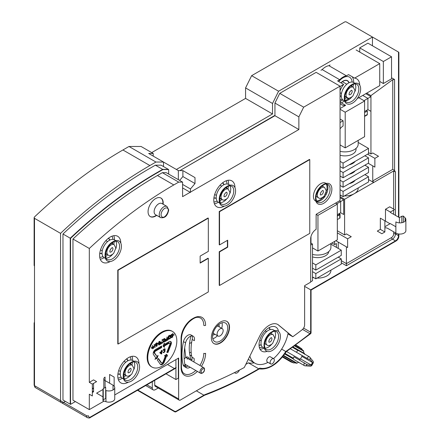 <?xml version="1.0" encoding="UTF-8"?>
<svg xmlns="http://www.w3.org/2000/svg" width="440" height="440" viewBox="0 0 440 440"><rect width="100%" height="100%" fill="white"/><g stroke="black" fill="none" stroke-linecap="round" stroke-linejoin="round"><path stroke-width="0.66" d="M316.074 196.13A5.995 3.46 120 0 0 316.767 196.785L318.582 197.83A5.995 3.46 -60 0 1 317.345 195.085A5.995 3.46 -60 0 1 319.957 189.052A5.995 3.46 -60 0 1 324.583 187.446L322.762 186.401A5.995 3.46 120 0 0 321.855 186.126M326.26 184.074A10.28 5.934 -60 0 1 327.036 187.396A10.28 5.934 -60 0 1 326.293 191.521M322.966 197.28A10.28 5.934 -60 0 1 316.503 200.976M190.526 336.226A6.424 3.707 -60 0 1 190.564 336.864A6.424 3.707 -60 0 1 190.388 338.409A41.542 23.986 120 0 0 189.25 348.42A41.542 23.986 120 0 0 190.124 356.125A6.424 3.707 -60 0 1 190.256 357.313A6.424 3.707 -60 0 1 189.865 359.656M186.131 364.914A6.424 3.707 -60 0 1 185.114 365.481M189.063 359.189A4.499 2.596 120 0 0 185.884 357.39A4.499 2.596 120 0 0 185.774 357.456M184.107 359.046L185.735 357.478M185.026 365.09A4.499 2.596 120 0 0 185.851 364.749M187.248 359.205A3.212 1.854 120 0 0 186.582 357.753A3.212 1.854 120 0 0 185.609 357.654M337.332 216.068L339.752 214.671L339.752 218.169L337.332 219.566L340.054 217.993L340.054 214.143L339.147 213.62L340.659 212.746L343.69 214.495L340.659 212.746L340.659 201.559L336.721 203.83M364.584 116.413L367.307 114.84L367.307 110.99L366.399 110.468L367.307 110.99L367.307 114.488L364.584 116.061M367.307 110.99L364.584 112.563L367.307 110.99M186.131 366.779L185.328 366.317L186.131 366.779M123.783 373.94A5.995 3.46 120 0 0 124.476 374.589L126.291 375.639A5.995 3.46 -60 0 1 125.048 372.895A5.995 3.46 -60 0 1 127.666 366.861A5.995 3.46 -60 0 1 132.286 365.255L130.471 364.205A5.995 3.46 120 0 0 129.558 363.93M264.594 343.343A5.995 3.46 120 0 0 265.287 343.998L267.102 345.043A5.995 3.46 -60 0 1 265.865 342.298A5.995 3.46 -60 0 1 268.477 336.264A5.995 3.46 -60 0 1 273.097 334.659L271.282 333.608A5.995 3.46 120 0 0 270.375 333.339M105.611 253.303A5.995 3.46 120 0 0 106.304 253.952L108.119 255.002A5.995 3.46 -60 0 1 106.882 252.258A5.995 3.46 -60 0 1 109.494 246.224A5.995 3.46 -60 0 1 114.114 244.618L112.299 243.568A5.995 3.46 120 0 0 111.392 243.293M344.845 95.953A5.995 3.46 120 0 0 345.538 96.602L347.353 97.653A5.995 3.46 -60 0 1 346.11 94.908A5.995 3.46 -60 0 1 348.728 88.875A5.995 3.46 -60 0 1 353.348 87.269L351.533 86.218A5.995 3.46 120 0 0 350.62 85.943M219.775 197.879A5.995 3.46 120 0 0 220.468 198.528L222.288 199.579A5.995 3.46 -60 0 1 221.045 196.834A5.995 3.46 -60 0 1 223.663 190.801A5.995 3.46 -60 0 1 228.283 189.195L226.463 188.144A5.995 3.46 120 0 0 225.555 187.875M128.986 146.482L122.925 149.98A411.131 237.369 120 0 0 34.502 216.937L34.133 217.729L34.502 218.323L34.502 385.66L60.55 400.692L60.55 233.36A411.131 237.369 -60 0 1 149.881 165.539L155.936 162.041L128.986 146.482L141.097 146.482L153.214 153.478L148.671 153.478L178.349 170.61L182.886 170.61L195.003 177.601L195.003 183.546L182.886 176.556L182.886 170.61M63.575 402.441L65.395 401.396L63.575 402.441A4.285 2.475 -60 0 1 61.435 402.655A4.285 2.475 -60 0 1 60.55 400.692L60.55 233.36L34.502 218.323M152.301 381.722L152.301 387.932L152.301 381.722M155.331 389.681A4.285 2.475 -60 0 1 153.191 389.889A4.285 2.475 -60 0 1 152.301 387.932A4.285 2.475 -60 0 0 153.191 389.889L145.673 385.55L153.191 389.889A4.285 2.475 -60 0 0 155.331 389.681L158.213 388.014L155.331 389.681M251.631 75.675L245.575 87.912L272.525 103.472L272.525 113.966L272.525 103.472L278.581 91.234L372.455 37.037L372.455 45.777L372.455 37.037L278.581 91.234L251.631 75.675L344.597 22A1.287 0.743 180 0 1 346.412 22L398.497 52.074A1.287 0.743 0 0 1 398.877 52.596A1.287 0.743 0 0 1 398.497 53.119L398.497 52.074M191.642 342.425A419.694 242.314 -60 0 1 189.536 343.514M189.53 352.935A419.694 242.314 120 0 0 191.158 352.154M191.576 355.459A423.979 244.783 -60 0 1 191.059 355.707M330.061 65.01L328.889 65.687A13.706 7.915 120 0 0 322.146 69.581L320.975 70.257M279.747 93.357L316.129 72.353L340.054 86.163L303.666 107.173L279.747 93.357L274.945 103.054L274.945 115.363L179.861 170.61L274.945 115.709L274.945 103.054L279.747 93.357L316.129 72.353M162.635 169.367L168.355 169.367L161.084 165.171L155.364 165.171L162.938 169.543L157.448 172.706A407.704 235.389 -60 0 0 70.543 238.37L62.97 234.003A407.704 235.389 120 0 1 149.881 168.339L155.364 165.171L162.635 169.367L157.146 172.535A407.704 235.389 -60 0 0 70.235 238.2L70.235 404.19L62.97 399.993L62.97 234.003L70.235 238.2M340.054 86.163L340.054 200.508L316.129 214.319L316.129 229.356A7.711 4.45 120 0 0 310.679 238.799L310.679 282.156L304.623 285.654L304.623 324.902A4.285 2.475 -60 0 1 302.088 329.808A419.694 242.314 -60 0 1 292.815 336.743L278.548 325.012A17.155 9.906 120 0 0 277.772 324.473A17.155 9.906 120 0 0 259.683 336.127L244.261 367.521A419.694 242.314 -60 0 1 205.876 385.325L180.466 399.993A2.569 1.485 -60 0 1 179.179 400.12L155.26 386.309A2.569 1.485 120 0 1 154.726 385.132L154.726 380.325L154.726 385.132A2.569 1.485 120 0 0 155.26 386.309A2.569 1.485 120 0 0 156.541 386.183M155.936 162.041L163.51 162.041L163.51 166.568L163.51 162.041L155.936 162.041L149.881 165.539A411.131 237.369 -60 0 0 60.55 233.36M272.525 113.966L176.38 169.472L272.525 113.966L245.575 98.401L245.575 87.912M359.739 47.878L367.911 43.153L359.739 47.878L359.739 52.074L359.739 47.878L383.356 61.512L391.534 56.793L367.911 43.153M338.734 81.565A12.848 7.42 -60 0 1 349.509 77.138A12.848 7.42 -60 0 1 352.127 82.038M348.43 98.813L345.208 100.672L348.43 98.813M344.614 101.013L341.368 102.889L344.614 101.013M326.728 193.259L326.728 192.814M325.474 194.244L326.579 193.606M323.928 196.438L324.308 196.663M352.028 84.937A12.848 7.42 -60 0 1 351.764 86.35M345.769 96.734A12.848 7.42 -60 0 1 344.674 97.675M342.216 99.204A12.848 7.42 -60 0 1 340.054 99.902M349.025 82.753A8.778 5.071 120 0 0 347.474 80.658A8.778 5.071 120 0 0 340.895 82.814M340.054 96.267A8.778 5.071 120 0 0 341.281 96.162M151.696 152.603L245.575 98.401M153.214 156.096L153.214 153.478M109.791 240.103A8.778 5.071 120 0 0 108.51 238.189M99.748 253.363A8.778 5.071 120 0 0 102.053 253.512M111.964 236.203A12.848 7.42 -60 0 1 112.893 239.393M112.794 242.286A12.848 7.42 -60 0 1 112.53 243.7M106.535 254.084A12.848 7.42 -60 0 1 105.441 255.024M102.982 256.559A12.848 7.42 -60 0 1 99.759 257.339M223.955 184.685A8.778 5.071 120 0 0 222.673 182.765M213.912 197.94A8.778 5.071 120 0 0 216.216 198.094M226.127 180.78A12.848 7.42 -60 0 1 227.056 183.97M226.963 186.863A12.848 7.42 -60 0 1 226.694 188.281M220.698 198.666A12.848 7.42 -60 0 1 219.604 199.601M217.151 201.135A12.848 7.42 -60 0 1 213.923 201.922M92.345 388.63L93.555 387.932M269.038 327.701A10.28 5.934 -60 0 1 269.918 329.681M261.201 344.773A10.28 5.934 -60 0 1 259.05 345.004M259.804 340.027A5.352 3.091 120 0 0 260.156 340.291A5.352 3.091 120 0 1 259.804 340.027M266.294 331.881A5.352 3.091 120 0 0 265.513 331.018A5.352 3.091 120 0 0 265.106 330.847A5.352 3.091 120 0 1 265.513 331.018L266.574 331.634M130.13 356.84A12.848 7.42 -60 0 1 131.065 360.03M130.966 362.923A12.848 7.42 -60 0 1 130.702 364.337M124.707 374.726A12.848 7.42 -60 0 1 123.613 375.661M121.154 377.195A12.848 7.42 -60 0 1 117.926 377.982M127.963 360.74A8.778 5.071 120 0 0 126.682 358.826M117.92 374A8.778 5.071 120 0 0 120.219 374.149M304.623 286.352L310.679 289.85L310.679 333.267A1.287 0.6 51.8 0 1 310.563 333.751A1.287 1.287 0 0 0 311.058 332.739A1.287 0.743 180 0 1 310.679 333.267A426.976 246.516 120 0 1 286.303 351.241L285.775 351.505A428.258 247.258 120 0 0 309.936 333.68M312.499 277.508A13.277 7.667 0 0 0 314.083 277.827M317.097 278.102A13.277 7.667 0 0 0 327.03 275.864A13.277 7.667 0 0 0 330.908 270.127M391.534 77.77L394.565 79.519L394.565 170.434L392.744 169.389L372.757 180.928L372.757 165.891M372.757 180.928L373.67 182.501L393.657 170.962L395.472 172.007L394.565 170.434M366.702 93.159L370.942 95.607L392.744 79.662L394.565 79.519M340.054 128.838A7.711 4.45 120 0 1 343.084 126.027L343.084 120.78L340.054 122.529M343.084 120.78L340.054 119.031M340.588 128.167L341.264 127.435M340.054 155.243A11.132 6.429 0 0 0 356.032 149.457L356.032 148.385M364.584 111.518L367.911 109.593L370.942 111.342L370.942 154L372.757 152.95L378.516 156.272L374.88 158.373L367.609 154.176M362.764 95.431L367.911 98.401L363.979 100.678M370.942 95.607L370.942 96.657L367.911 98.401L367.911 109.593L370.942 111.342L370.942 96.657L365.794 93.682M344.355 195.927A13.277 7.667 0 0 0 354.288 193.688L344.597 199.281L344.597 234.949L346.412 233.904L351.257 236.698L347.627 238.799L347.627 247.539L335.814 240.719M358.166 187.952A13.277 7.667 0 0 1 354.288 193.688L373.67 182.501L368.522 179.526M346.412 246.84L346.412 265.721L341.264 262.752M390.022 223.762L385.479 221.139L385.479 209.248L389.719 206.8L394.565 209.6L390.324 212.047L390.324 212.399L399.41 217.641L401.83 216.244L403.343 216.068L405.086 217.811A5.858 3.383 0 0 1 405.873 219.5A5.858 3.383 0 0 1 402.254 222.629A5.858 3.383 0 0 1 395.874 221.892L395.874 233.085L387.899 228.481A4.285 2.475 0 0 0 384.874 227.755M340.054 196.663L344.597 199.281M340.054 195.404A13.277 7.667 0 0 0 341.336 195.652M365.492 164.84L365.492 165.539M365.492 174.284L364.887 174.631L368.522 176.732L368.522 181.973L343.084 196.663L343.084 191.417L340.054 189.668M374.88 158.373L374.88 167.112L368.22 163.268M364.887 165.193L368.522 167.288L368.522 172.535L343.084 187.22L343.084 181.973L340.054 180.224M364.887 155.749L368.522 157.85L368.522 163.091L343.084 177.777L343.084 172.535L340.054 170.786M368.522 148.406L368.522 153.654L343.084 168.339L343.084 163.091L368.522 148.406L358.177 142.434M340.054 194.915L343.084 196.663M316.58 201.124L316.861 200.959M322.668 197.61L325.116 196.196M93.555 383.383L93.555 391.776L92.345 392.475M89.314 382.338L93.555 379.891L96.586 381.634L92.345 384.082L89.314 382.338L89.314 248.468A404.278 233.409 -60 0 1 173.805 184.943L178.717 182.111L182.584 182.111L182.584 196.658L190.157 192.291M303.666 107.173L298.87 116.87L298.87 129.525L190.46 192.115M179.179 400.12A2.569 1.485 -60 0 1 178.651 398.948L178.651 358.034L114.747 394.928M92.345 384.082L92.345 395.973L89.314 394.224L89.314 409.613L104.093 401.077M316.795 201.454A10.28 5.934 120 0 0 324.181 197.439A10.28 5.934 120 0 0 327.943 187.919A10.28 5.934 120 0 0 326.821 184.085M326.194 183.431L325.815 183.216A10.28 5.934 120 0 0 317.895 185.966A10.28 5.934 120 0 0 313.407 196.312A10.28 5.934 120 0 0 315.535 201.014L315.915 201.234M193.166 336.199L191.048 334.972A6.424 3.707 120 0 0 183.469 341.611A54.39 31.4 120 0 0 181.979 354.712A54.39 31.4 120 0 0 183.123 364.799A6.424 3.707 120 0 0 184.316 366.548L186.439 367.769A6.424 3.707 -60 0 1 185.24 366.02A54.39 31.4 -60 0 1 184.102 355.938A54.39 31.4 -60 0 1 185.592 342.837A6.424 3.707 -60 0 1 193.166 336.199A6.424 3.707 -60 0 1 194.497 339.136A6.424 3.707 -60 0 1 194.321 340.687L192.203 339.46A6.424 3.707 120 0 0 192.379 337.915A6.424 3.707 120 0 0 191.928 335.896M185.559 366.845A6.424 3.707 120 0 0 187.946 365.965M191.686 360.701A6.424 3.707 120 0 0 192.071 358.358A6.424 3.707 120 0 0 191.939 357.17A41.542 23.986 -60 0 1 191.065 349.465A41.542 23.986 -60 0 1 192.203 339.46M219.532 285.478L219.532 251.911L227.706 247.187L227.706 240.196L219.532 244.915L219.532 211.695L309.771 159.594L309.771 233.376L219.532 285.478L219.225 285.302L219.225 251.735L227.403 247.011L227.403 240.372M219.532 244.915L219.225 244.739L219.225 211.519L309.469 159.423L309.771 159.594M208.323 258.379L208.323 291.945L118.085 344.047L117.783 343.871L117.783 270.089L208.021 217.993L208.323 218.163L208.323 251.383L200.151 256.102L200.151 263.098L208.323 258.379L208.021 258.203L200.151 262.746M138.98 363.732A14.988 8.652 120 0 0 135.872 356.939A14.988 8.652 120 0 0 124.322 360.959A14.988 8.652 120 0 0 117.783 376.041A14.988 8.652 120 0 0 120.885 382.905A14.988 8.652 120 0 0 128.321 382.195M120.808 243.095A14.988 8.652 120 0 0 117.706 236.302A14.988 8.652 120 0 0 106.156 240.323A14.988 8.652 120 0 0 99.611 255.404A14.988 8.652 120 0 0 102.718 262.268A14.988 8.652 120 0 0 110.149 261.558M163.13 204.232A10.709 6.182 120 0 0 163.207 202.956A10.709 6.182 120 0 0 160.985 198.055A10.709 6.182 120 0 0 152.735 200.921A10.709 6.182 120 0 0 148.066 211.695A10.709 6.182 120 0 0 150.282 216.596A10.709 6.182 120 0 0 156.706 215.358M234.977 187.677A14.988 8.652 120 0 0 231.869 180.884A14.988 8.652 120 0 0 220.319 184.899A14.988 8.652 120 0 0 213.774 199.98A14.988 8.652 120 0 0 216.882 206.844A14.988 8.652 120 0 0 224.318 206.135M211.354 337.755A12.848 7.42 120 0 0 214.016 343.635A12.848 7.42 120 0 0 223.916 340.192A12.848 7.42 120 0 0 229.526 327.261A12.848 7.42 120 0 0 226.864 321.382A12.848 7.42 120 0 0 216.964 324.825A12.848 7.42 120 0 0 211.354 337.755M172.573 331.491L171.969 331.139A20.559 11.869 120 0 0 156.129 336.65A20.559 11.869 120 0 0 147.153 357.335A20.559 11.869 120 0 0 151.415 366.745L152.02 367.092A20.559 11.869 -60 0 1 147.763 357.682A20.559 11.869 -60 0 1 156.734 336.996A20.559 11.869 -60 0 1 172.573 331.491A20.559 11.869 -60 0 1 176.831 340.901A20.559 11.869 -60 0 1 167.86 361.587A20.559 11.869 -60 0 1 152.02 367.092M102.944 396.847L96.586 393.173L102.944 389.505L102.944 400.692L103.246 399.817L105.666 398.42L105.666 387.233L103.246 388.63L102.944 389.505M89.314 248.468L72.963 239.03L72.963 400.169L89.314 409.613M92.345 388.982L93.555 388.278M166.001 373.813L175.923 379.539L175.923 367.911M175.923 367.648L175.923 359.607M175.923 379.539L178.349 378.142L178.349 358.209M191.691 356.076L189.877 355.025M190.119 358.677L191.934 359.728M204.507 395.285L204.908 394.625L176.226 411.186A1.287 0.743 180 0 1 175.318 411.4A1.287 0.743 180 0 1 174.411 411.186A1.287 0.743 120 0 0 174.674 411.774A1.287 1.287 0 0 0 175.962 411.774A1.287 0.743 -120 0 0 176.226 411.186M203.918 395.197L196.35 390.825M256.63 370.007A428.258 247.258 120 0 0 258.704 368.797L248.407 362.852A428.258 247.258 -60 0 1 245.812 364.364M281.633 349.118L285.775 351.505A31.262 18.051 120 0 1 272.509 365.349A31.262 18.051 120 0 1 271.772 365.805M254.216 362.824A31.262 18.051 -60 0 1 248.407 362.852M267.993 362.379A27.836 16.071 -60 0 1 254.975 363.259A27.836 16.071 -60 0 1 250.069 356.664L249.409 357.043M277.618 324.385A17.155 9.906 -60 0 1 278.245 324.836L288.112 332.948A27.836 16.071 -60 0 1 273.471 358.617M273.719 358.76L270.391 356.84A2.998 1.733 120 0 0 268.081 357.643A2.998 1.733 120 0 0 266.772 360.657A2.998 1.733 120 0 0 267.394 362.032L270.721 363.952A2.998 1.733 -60 0 1 270.1 362.582A2.998 1.733 -60 0 1 271.409 359.563A2.998 1.733 -60 0 1 273.719 358.76A2.998 1.733 -60 0 1 274.34 360.135A2.998 1.733 -60 0 1 273.031 363.149A2.998 1.733 -60 0 1 270.721 363.952M278.559 331.452A13.921 8.036 120 0 0 275.847 327.096A13.921 8.036 120 0 0 268.889 327.789A13.921 8.036 120 0 0 260.827 337.288A13.921 8.036 120 0 0 259.05 344.834A13.921 8.036 120 0 0 261.932 351.208A13.921 8.036 120 0 0 267.058 351.379M287.93 333.922L292.815 336.743M310.09 333.757L310.679 332.216L310.679 289.85L396.38 240.372A1.287 0.743 60 0 1 396.116 240.961L311.058 290.065L311.058 332.739M195.003 183.546L190.46 188.969L190.46 192.462L182.584 187.919M380.331 229.356L380.331 218.169L384.874 220.787L384.874 231.979L380.331 229.356L377.3 231.105L381.843 233.728L384.874 231.979M384.874 226.732L390.324 223.586L395.874 226.787M155.452 214.638A6.424 3.707 -60 0 1 154.121 211.695A6.424 3.707 -60 0 1 156.926 205.233A6.424 3.707 -60 0 1 161.876 203.511L167.024 206.481A6.424 3.707 120 0 0 162.431 207.845A6.424 3.707 120 0 0 159.33 213.757A6.424 3.707 120 0 0 159.269 214.665A6.424 3.707 120 0 0 160.6 217.608L155.452 214.638M109.604 383.213L109.604 374.468L114.147 377.091L114.147 386.089M272.525 103.472L278.581 91.234M168.657 174.07L168.657 169.543L161.084 165.171L155.364 165.171L149.881 168.339A407.704 235.389 120 0 0 62.97 234.003L62.97 399.993L70.543 404.366L70.543 238.37M35.392 387.618L34.127 385.132A1.287 0.743 0 0 0 34.502 385.66A4.285 2.475 120 0 0 35.392 387.618L61.435 402.655A4.285 2.475 -60 0 1 60.55 400.692L86.592 415.729A4.285 2.475 120 0 0 87.478 417.692C88.88 418.127 89.809 418.077 90.261 417.543A1.287 0.743 -120 0 0 90.525 416.955A2.998 1.733 120 0 1 88.407 415.729A1.287 0.743 180 0 1 86.592 415.729M322.146 69.581L339.713 79.717L337.623 80.922L343.679 84.42L340.054 86.515M343.679 84.42A14.988 8.652 120 0 0 340.054 90.701M339.713 79.717A13.706 7.915 -60 0 1 346.456 75.823L348.541 74.618L354.596 78.117L379.726 63.613L356.103 49.973M352.165 76.714A14.988 8.652 -60 0 1 353.683 82.142A14.988 8.652 -60 0 1 353.678 82.511A10.28 5.934 120 0 0 345.752 85.261A10.28 5.934 120 0 0 341.264 95.607A10.28 5.934 120 0 0 343.393 100.309L344.685 101.057M353.54 84.205A14.988 8.652 -60 0 1 352.952 87.038M346.951 97.422A14.988 8.652 -60 0 1 346.616 97.763L344.724 98.852M342.859 99.93L340.054 101.552M348.865 82.836A8.564 4.945 120 0 0 347.364 80.845A8.564 4.945 120 0 0 341.017 82.885M340.054 96.069A8.564 4.945 120 0 0 341.275 95.981M340.054 103.307A14.988 8.652 120 0 0 341.644 104.742A14.988 8.652 120 0 0 345.609 105.336L340.054 108.543M340.054 102.13L345.609 105.336M349.3 99.314L346.616 97.763M379.726 63.613L379.726 85.641L357.209 98.637M326.882 192.902L326.128 192.467M327.811 189.59L326.898 189.068M340.054 185.471L343.084 187.22M340.054 161.343L343.084 163.091M340.054 166.59L343.084 168.339M340.054 176.033L343.084 177.777M349.14 183.722A11.132 6.429 0 0 0 355.195 180.224M343.084 191.417L368.522 176.732M368.522 167.288L343.084 181.973M349.14 174.284A11.132 6.429 0 0 0 355.195 170.786M368.522 157.85L343.084 172.535M349.14 164.84A11.132 6.429 0 0 0 355.195 161.343M298.87 116.87L274.945 103.054M298.87 129.525L274.945 115.709M182.584 182.111L166.232 172.667L162.365 172.667L178.717 182.111M72.963 239.03A404.278 233.409 120 0 1 157.448 175.505L162.365 172.667M93.555 391.077L92.345 391.776M75.383 401.566L70.543 404.366M162.938 169.543L168.657 169.543M359.728 85.146A14.988 8.652 120 0 0 356.631 78.776A14.988 8.652 120 0 0 354.596 78.117M328.889 65.687L346.456 75.823M379.726 81.444L383.356 83.54L383.356 61.512M391.534 56.793L391.534 78.821L383.356 83.54M355.058 91.339A10.28 5.934 120 0 0 355.8 87.213A10.28 5.934 120 0 0 355.025 83.892M345.268 100.793A10.28 5.934 120 0 0 351.736 97.097M167.442 364.502L174.411 368.522M90.261 417.543L175.318 368.434L176.226 367.477L90.53 416.955M190.46 188.969L182.584 184.421M182.886 176.556L179.652 180.417M178.349 170.61L178.349 179.663M259.43 368.814L259.897 368.104A29.981 17.309 120 0 0 273.367 364.854A29.981 17.309 120 0 0 286.303 351.241L286.358 351.604M405.873 219.5L405.873 230.692A5.858 3.383 180 0 1 402.254 233.816A5.858 3.383 180 0 1 395.874 233.085M403.343 222.282L403.343 216.068M401.83 222.717L401.83 216.244M399.41 222.865L399.41 217.641M390.324 212.047L385.479 209.248M114.747 387.58L114.747 398.772A5.858 3.383 180 0 1 105.963 401.698L105.963 390.511A5.858 3.383 0 0 0 114.747 387.58A5.858 3.383 0 0 0 113.031 385.187L105.061 380.589A4.285 2.475 180 0 1 103.807 378.84A4.285 2.475 180 0 1 105.061 377.091L105.061 387.58M105.963 392.293L105.666 392.128M105.963 401.698L102.944 400.692M103.246 388.63L103.246 399.817M115.83 248.688A10.28 5.934 120 0 0 116.567 244.563A10.28 5.934 120 0 0 115.797 241.241M115.731 240.603L114.439 239.861A10.28 5.934 120 0 0 106.519 242.611A10.28 5.934 120 0 0 102.036 252.956A10.28 5.934 120 0 0 104.165 257.664A14.988 8.652 -60 0 1 100.243 259.204M106.04 258.143A10.28 5.934 120 0 0 112.503 254.447M109.632 240.185A8.564 4.945 120 0 0 108.334 238.321M99.781 253.143A8.564 4.945 120 0 0 102.042 253.33M113.817 235.697A14.988 8.652 -60 0 1 114.45 239.492A14.988 8.652 -60 0 1 114.444 239.861M114.312 241.555A14.988 8.652 -60 0 1 113.718 244.387M107.723 254.771A14.988 8.652 -60 0 1 105.567 256.702M133.996 369.325A10.28 5.934 120 0 0 134.739 365.2A10.28 5.934 120 0 0 133.964 361.878M131.989 356.334A14.988 8.652 -60 0 1 132.621 360.135A14.988 8.652 -60 0 1 132.616 360.498A10.28 5.934 120 0 0 124.691 363.253A10.28 5.934 120 0 0 120.203 373.593A10.28 5.934 120 0 0 122.331 378.301L123.618 379.043M124.207 378.78A10.28 5.934 120 0 0 130.669 375.084M117.948 373.78A8.564 4.945 120 0 0 120.214 373.967M127.798 360.822A8.564 4.945 120 0 0 126.506 358.963M132.479 362.192A14.988 8.652 -60 0 1 131.885 365.024M125.889 375.408A14.988 8.652 -60 0 1 123.734 377.339M122.337 378.301A14.988 8.652 -60 0 1 118.415 379.841M368.522 152.603L370.942 154M331.875 242.996L334.604 244.569L336.418 243.518L336.418 247.363M334.604 244.569L334.604 241.417M338.239 248.413L338.239 242.121M347.627 238.799L337.332 232.854M310.679 242.99L312.499 244.041L312.499 280.759L310.679 281.809M338.239 257.153L341.264 258.902L341.264 264.149L315.827 278.834L312.499 276.909M310.981 243.166L310.981 236.555M312.499 256.911A11.132 6.429 0 0 0 328.763 251.554M337.332 214.671L339.147 213.62M339.449 200.855L340.659 201.559L343.69 199.81L343.69 214.495M340.054 197.709L343.69 199.81M337.332 230.753L344.597 234.949M330.924 244.189L341.264 250.162L341.264 255.404L315.827 270.094L315.827 264.847L312.499 262.922M341.264 258.902L315.827 273.587L315.827 278.834M312.499 268.169L315.827 270.094M315.827 273.587L312.499 271.667M312.499 244.041L310.679 245.091M315.827 264.847L341.264 250.162M312.499 247.891L317.95 251.037L337.332 239.844L337.332 204.177L335.511 203.132M337.332 215.721L340.054 214.143M312.499 254.43A13.277 7.667 0 0 0 330.924 247.363L330.924 243.546M317.95 251.037L317.95 215.369L316.129 214.319M337.332 204.177L317.95 215.369M229.994 193.264A10.28 5.934 120 0 0 230.736 189.139A10.28 5.934 120 0 0 229.961 185.823M227.981 180.274A14.988 8.652 -60 0 1 228.613 184.074A14.988 8.652 -60 0 1 228.608 184.437A10.28 5.934 120 0 0 220.688 187.193A10.28 5.934 120 0 0 216.2 197.532A10.28 5.934 120 0 0 218.328 202.24A14.988 8.652 -60 0 1 214.407 203.781M220.204 202.719A10.28 5.934 120 0 0 226.666 199.023M213.945 197.72A8.564 4.945 120 0 0 216.205 197.912M223.795 184.767A8.564 4.945 120 0 0 222.497 182.903M228.476 186.131A14.988 8.652 -60 0 1 227.882 188.964M221.887 199.347A14.988 8.652 -60 0 1 219.731 201.278M274.808 338.729A10.28 5.934 120 0 0 275.55 334.609A10.28 5.934 120 0 0 274.78 331.287M274.714 330.644L273.422 329.901A10.28 5.934 120 0 0 265.502 332.657A10.28 5.934 120 0 0 261.019 342.997A10.28 5.934 120 0 0 263.148 347.705L264.435 348.447M265.023 348.183A10.28 5.934 120 0 0 271.486 344.493M269.22 327.608A10.494 6.056 -60 0 1 270.083 329.632M261.245 344.944A10.494 6.056 -60 0 1 259.055 345.208M259.32 347.314A11.99 6.925 120 0 0 262.444 347.171M263.901 348.139A13.921 8.036 -60 0 1 260.04 349.234M197.395 371.415A17.347 10.016 -60 0 1 181.088 368.137A17.347 10.016 -60 0 1 181.071 367.472A1.287 0.743 180 0 0 181.445 366.949C181.577 370.519 182.562 372.796 184.399 373.78A16.06 9.273 120 0 0 195.767 370.475M199.892 365.442A16.06 9.273 120 0 0 203.781 353.315A1.287 0.743 180 0 0 205.601 353.315A17.347 10.016 -60 0 1 201.443 366.339M181.071 366.427L181.071 366.427A16.06 9.273 120 0 0 181.071 366.438L181.071 338.454A16.06 9.273 120 0 1 192.874 318.538M181.071 339.504A17.347 10.016 -60 0 1 193.045 318.428A17.347 10.016 -60 0 1 205.585 324.682A17.347 10.016 -60 0 1 205.601 325.341A1.287 0.743 0 0 1 203.781 325.341A16.06 9.273 120 0 0 203.77 324.731A16.06 9.273 120 0 0 200.459 317.988C198.176 317.218 195.877 315.843 188.799 322.267C184.129 327.454 181.681 333.025 181.445 338.976A1.287 0.743 0 0 1 181.071 339.504L181.071 367.472M191.939 357.17L194.056 358.391A6.424 3.707 -60 0 1 194.194 359.584A6.424 3.707 -60 0 1 193.804 361.928M190.069 367.186A6.424 3.707 -60 0 1 186.439 367.769M239.399 370.101A3.856 2.228 -60 0 1 235.169 373.087A3.856 2.228 -60 0 1 234.636 372.532M219.532 251.911L219.225 251.735M219.532 211.695L219.225 211.519M227.706 247.187L227.403 247.011M118.085 344.047L118.085 270.264L117.783 270.089M118.085 270.264L208.323 218.163M160.831 197.967A10.709 6.182 -60 0 1 162.905 202.78A10.709 6.182 -60 0 1 162.828 204.061M156.404 215.188A10.709 6.182 -60 0 1 150.134 216.507M226.71 321.299A12.848 7.42 -60 0 1 229.218 327.091A12.848 7.42 -60 0 1 223.713 339.911A12.848 7.42 -60 0 1 213.868 343.547M227.706 327.965A10.709 6.182 120 0 0 225.489 323.059A10.709 6.182 120 0 0 217.239 325.93A10.709 6.182 120 0 0 212.564 336.705A10.709 6.182 120 0 0 214.781 341.605A10.709 6.182 120 0 0 223.031 338.74A10.709 6.182 120 0 0 227.706 327.965M222.019 322.779A10.709 6.182 -60 0 1 222.255 324.814A10.709 6.182 -60 0 1 221.733 328.312M217.448 335.726A10.709 6.182 -60 0 1 212.801 338.74M212.691 335.049A6.424 3.707 120 0 0 214.687 334.433L214.946 334.279M219.23 326.596A6.424 3.707 120 0 0 219.23 326.562A6.424 3.707 120 0 0 218.768 324.527M219.23 326.562L219.23 326.865M213.268 332.624A4.285 2.475 120 0 0 214.06 333.768L217.993 336.045A4.285 2.475 -60 0 1 217.107 334.081A4.285 2.475 -60 0 1 218.977 329.775A4.285 2.475 -60 0 1 222.277 328.625A4.285 2.475 -60 0 1 223.163 330.583A4.285 2.475 -60 0 1 221.293 334.895A4.285 2.475 -60 0 1 217.993 336.045M222.277 328.625L218.339 326.354A4.285 2.475 120 0 0 216.953 326.238M171.639 337.392L171.683 337.755L171.155 337.541L171.001 336.067L171.27 334.796L171.913 334.202M171.913 337.552L172.364 335.951L172.101 334.318M169.367 336.232L169.791 335.363L170.588 335.264L170.472 338.234L169.714 338.817L169.373 338.272L170.472 338.234M169.488 336.347L169.906 335.659L170.511 335.682L169.945 336.952L170.495 337.562L170.286 338.118M167.799 338.063L168.316 338.36L168.388 336.16L167.822 338.052L166.953 338.294M167.794 339.631L168.053 339.779L166.953 340.489L166.953 336.991L167.178 338.421M168.053 339.779L168.316 338.36M165.512 339.46L166.496 338.888L166.496 339.339L165.512 339.906L165.512 340.874L166.65 340.219L166.65 340.665L165.286 341.451L165.286 339.328M164.257 341.655L164.302 342.018L163.774 341.803L163.62 340.329L163.884 339.059L164.527 338.465M164.527 341.814L164.984 340.214L164.72 338.58M161.953 339.878L163.317 339.091L162.261 340.07L163.328 341.688L162.976 342.711L162.333 343.079L161.992 342.534L162.635 342.639L163.114 341.825L161.953 339.878M160.518 342.342L161.502 341.776L161.502 342.221L160.518 342.788L160.518 343.756L161.651 343.101L161.651 343.547L160.292 344.333L160.298 342.216M159.989 342.947L159.418 343.277L159.72 341.836L159.027 342.023L158.851 344.498L159.989 343.618L159.649 344.63L158.774 344.988L158.626 342.32L159.115 341.517L159.797 341.347L159.989 342.947L159.599 342.722M158.208 343.679L157.68 343.981L158.208 343.305L158.208 343.679L157.889 343.492M156.739 344.745L156.998 344.894L157.3 344.284L157.185 342.925M156.118 346.11L156.695 346.44L156.129 346.159L156.052 344.25L156.431 343.139L156.998 342.815M156.695 346.44L157.3 345.241L156.524 346.137L156.189 345.048L156.998 344.894M154.198 344.355L154.803 347.501L155.711 343.481L155.331 344.591L154.572 345.032L154.198 344.355M152.719 345.208L152.719 346.77L153.588 346.341L153.896 347.209L153.588 348.128L152.493 348.838L152.719 345.208M151.927 347.452L151.47 346.973L152.191 347.298L151.47 348.458L151.927 347.452L151.415 347.16M164.78 348.772L165.171 349.448L164.67 350.405L165.127 350.961L164.549 352.11L163.526 352.704L162.965 352.286L163.911 352.182L164.67 351.522L164.67 350.856L163.911 350.993L163.911 350.697L164.731 349.998L164.857 349.256L163.851 349.47L163.152 350.317M165.11 348.964L163.785 349.135L162.965 350.202M161.387 351.12L161.766 351.34L161.766 350.295L161.387 350.515L161.387 351.56L159.874 352.429L159.874 352.88L161.387 354.013L161.766 353.793L161.161 353.287M161.766 351.34L162.399 350.977L161.766 351.786L161.766 353.793M164.357 344.438L164.357 343.123L162.993 346.011L164.357 347.32L164.357 346.011L163.752 345.659L168.504 342.914A1.287 0.743 120 0 1 169.147 342.848L169.752 343.2A1.287 0.743 -60 0 1 170.016 343.789A1.287 0.743 -60 0 1 169.895 344.382L166.804 352.352L167.965 352.517L171.078 344.487A3.212 1.854 120 0 0 171.38 343.002A3.212 1.854 120 0 0 170.715 341.534A3.212 1.854 120 0 0 169.109 341.688L164.357 344.438L163.867 344.152M169.752 343.2A1.287 0.743 -60 0 0 169.109 343.266L164.357 346.011M164.263 362.049L166.601 356.026L167.585 356.114L166.689 354.216L164.434 355.834L165.418 355.922L163.081 361.944A1.287 0.743 -60 0 1 161.656 362.984A1.287 0.743 -60 0 1 161.507 362.852L158.444 358.49L157.278 359.981L160.331 364.32A3.212 1.854 120 0 0 160.688 364.656A3.212 1.854 120 0 0 164.263 362.049L163.658 361.702A3.212 1.854 -60 0 1 160.419 364.43M157.185 358.276L158.076 355.35L157.097 356.57L154.698 353.161A1.287 0.743 -60 0 1 154.572 352.704A1.287 0.743 -60 0 1 155.485 351.131L161.629 347.584L161.629 346.011L155.485 349.558A3.212 1.854 120 0 0 153.214 353.491A3.212 1.854 120 0 0 153.516 354.629L155.914 358.039L154.93 359.266L157.185 358.276L156.58 357.924L155.694 358.314M174.108 334.125L173.311 335.104L174.031 335.434L173.575 334.95L173.971 334.048M171.793 334.23L172.216 334.477M171.705 334.499L172.288 334.73M172.018 334.752L172.326 334.928M171.121 337.43L171.683 337.755M171.017 336.853L171.001 336.441M171.193 336.55L171.017 335.929M171.193 336.034L171.683 334.631L172.178 335.462L171.875 337.2L171.496 337.42L171.232 336.98M171.38 337.337L171.05 337.145M171.496 337.42L171.055 337.166M171.875 334.598L171.529 334.4M170.154 335.154L170.665 335.451M170.698 335.649L170.077 335.198M170.198 336.721L170.549 336.925M170.104 336.804L170.627 337.106M170.016 338.729L169.516 338.289M169.433 338.239L169.752 338.426M169.983 336.914L170.368 337.134M169.989 335.247L170.368 335.484M169.818 335.346L170.132 335.527M168.993 335.72L169.67 335.891M167.745 338.272L168.355 338.564M166.953 338.74L167.976 338.409L168.316 339.108M167.541 339.779L167.86 339.966M167.976 338.409L167.42 338.074M168.124 338.993L167.976 339.526L166.953 339.856M167.178 339.983L167.178 338.872M166.111 339.114L166.496 339.339M166.265 340.439L166.65 340.665M164.412 338.492L164.835 338.734M164.323 338.762L164.906 338.993M164.637 339.009L164.945 339.191M163.74 341.693L164.302 342.018M163.636 341.116L163.62 340.703M163.812 340.813L163.636 340.192M163.812 340.291L164.302 338.894L164.797 339.724L164.494 341.462L164.114 341.682L163.851 341.242M163.999 341.6L163.669 341.407M164.114 341.682L163.674 341.429M164.494 338.861L164.148 338.663M162.998 339.273L163.317 339.46M161.953 339.9L162.261 340.07M161.953 340.07L163.207 341.165M162.69 341.116L163.279 341.341M163.02 341.512L163.328 341.688M162.151 342.557L162.679 342.975M162.052 342.502L162.371 342.689M161.117 342.001L161.502 342.221M161.266 343.327L161.651 343.547M159.154 341.495L159.549 341.721M158.527 344.305L158.851 344.498M158.527 344.322L159.027 344.608M159.319 344.443L159.649 344.63M159.06 344.586L159.456 344.817M158.609 344.718L159.115 345.01M159.522 341.308L159.951 341.555M159.989 341.831L159.368 341.368M156.618 345.191L156.2 344.729L156.805 345.081M156.057 345.84L156.354 346.011M156.062 345.873L156.524 346.137M156.794 342.854L157.295 343.145M157.086 343.321L157.377 343.486M157.3 344.284L156.695 343.926M156.524 344.872L156.277 343.976L156.904 343.167L157.185 343.673L156.904 344.652L156.03 344.586M156.904 343.167L156.59 342.986M156.354 344.745L155.7 344.35M154.297 344.867L154.572 345.032M155.106 347.331L154.726 347.111M155.034 344.762L155.293 344.911L154.952 347.116L154.698 346.973M154.952 347.116L154.352 345.152M154.611 345.307L155.293 344.911M153.34 346.412L153.852 346.709M153.285 346.621L153.896 346.913M153.665 347.341L152.719 348.332L152.719 347.215L153.516 346.759L153.852 347.457M153.076 348.128L153.401 348.31M153.137 346.527L153.516 346.759M164.566 349.085L164.566 348.799L165.171 349.151M164.857 349.267L165.171 349.448M165.044 350.631L164.67 350.405M164.45 350.328L165.127 350.961M164.269 351.951L164.549 352.11M163.653 352.27L164.038 352.495M162.976 352.33L163.306 352.193M162.993 352.391L163.526 352.704M164.153 350.554L164.544 350.779M164.219 348.882L164.621 349.113M163.906 349.063L164.225 349.25M162.008 351.197L162.399 351.423M161.381 351.56L161.766 351.786M161.161 353.447L160.859 353.617M159.902 352.418L161.387 353.419L160.314 352.622L161.387 352.006L161.002 351.78M161.387 352.006L161.387 353.419M159.929 352.402L160.314 352.622M170.385 341.407A3.212 1.854 -60 0 1 170.775 342.65A3.212 1.854 -60 0 1 170.472 344.141L167.354 352.165L167.965 352.517M167.354 352.165L166.903 352.099M163.752 345.659L163.752 346.736M167.585 356.114L165.996 355.68L163.658 361.702M165.996 355.68L166.601 356.026M158.252 358.732L160.903 362.505A1.287 0.743 120 0 0 161.046 362.637A1.287 0.743 120 0 0 161.238 362.692M164.813 355.575L165.418 355.922M166.359 354.453L166.98 355.768M157.009 356.521L156.58 357.924M154.698 353.161L154.088 352.809A1.287 0.743 120 0 1 153.967 352.358A1.287 0.743 120 0 1 154.875 350.779L161.024 347.232L161.629 347.584M161.024 347.232L161.024 346.357M157.097 356.57L154.088 352.809M173.481 334.895L174.031 335.434M345.202 112.217L364.584 101.024L364.584 136.692L345.202 147.884L345.202 112.217L340.054 109.241M364.584 101.024L358.831 97.702M340.054 144.909L345.202 147.884M340.054 151.349A13.277 7.667 0 0 0 358.177 144.21L358.177 140.393M293.018 346.923L304.607 353.617A4.285 2.475 -60 0 1 304.552 353.584A4.285 2.475 -60 0 1 303.683 351.208A22.902 13.222 120 0 0 303.243 350.493A8.564 4.945 -60 0 1 303.122 350.433A8.564 4.945 -60 0 1 301.725 348.722L295.746 344.96M282.772 356.615L293.783 362.973L290.906 361.939L282.42 357.038M295.757 344.949L299.244 346.979M301.725 348.722L295.504 345.131M303.243 350.493L302.968 350.334M303.683 351.208L294.465 345.884M304.744 354.404L304.607 353.617M298.161 350.603L292.474 347.32M290.4 348.793L302.099 355.548M300.086 359.326L286.523 351.494M285.12 353.48L293.365 358.237M293.425 359.024L284.746 354.013M293.783 362.973A8.564 4.945 -60 0 1 296.159 363.215A22.902 13.222 120 0 0 297.011 363.176A4.285 2.475 -60 0 1 298.87 362.423M297.011 363.176L283.668 355.471M296.159 363.215L283.382 355.839M293.909 359.546A2.14 1.238 -60 0 1 293.788 359.486A2.14 1.238 -60 0 1 293.931 356.785L306.972 364.628A23.556 13.602 120 0 0 311.674 364.986A6.424 3.707 120 0 0 312.719 363.116A2.14 1.623 -25.2 0 0 313.137 361.328A2.14 2.14 0 0 1 313.165 363.094A2.14 0.336 -156.5 0 1 312.719 363.116A23.556 13.602 120 0 0 309.815 359.53A2.14 1.744 -54.5 0 0 309.546 356.911A2.14 1.744 -54.5 0 0 309.43 356.834A2.14 1.238 120 0 0 309.37 356.802A2.14 1.238 120 0 0 308.209 356.961A2.14 1.238 120 0 0 307.054 358.375L296.456 352.253A2.14 1.238 -60 0 1 298.771 350.68A2.14 1.238 -60 0 1 298.832 350.719L309.309 356.769M302.099 355.514A2.14 1.238 -60 0 1 301.862 356.373A8.564 4.945 -60 0 1 300.471 358.864A2.14 1.238 -60 0 1 299.277 359.87M306.972 364.628A2.14 1.738 109.4 0 1 304.75 365.772L310.486 366.223A2.14 1.584 81.3 0 0 311.674 364.986L311.922 365.327L313.165 363.094M311.185 365.046L300.471 358.864M202.235 367.879A3.212 1.854 120 0 0 199.964 371.817A3.212 1.854 120 0 0 200.629 373.285A3.212 1.854 120 0 0 202.235 373.125L202.84 372.774A2.354 1.359 120 0 0 204.507 369.892L204.507 369.193A3.212 1.854 120 0 0 203.841 367.719A3.212 1.854 120 0 0 202.235 367.879M202.56 372.911A3.212 1.854 120 0 0 204.485 369.584M204.507 369.193L204.507 369.892A2.354 1.359 120 0 0 202.84 368.929A2.354 1.359 120 0 0 201.174 371.817A2.354 1.359 120 0 0 202.84 372.774M172.739 337.166L172.75 333.218M168.96 335.363L168.955 339.312M320.348 194.893A2.569 1.485 120 0 0 321.58 194.739A2.569 1.485 120 0 0 321.701 194.667A2.569 1.485 120 0 0 323.268 192.44A2.569 1.485 120 0 0 322.916 190.443M128.051 372.697A2.569 1.485 120 0 0 129.288 372.543A2.569 1.485 120 0 0 129.404 372.471A2.569 1.485 120 0 0 130.977 370.249A2.569 1.485 120 0 0 130.62 368.252M268.868 342.106A2.569 1.485 120 0 0 270.1 341.952A2.569 1.485 120 0 0 270.221 341.875A2.569 1.485 120 0 0 271.788 339.652A2.569 1.485 120 0 0 271.436 337.656M109.885 252.06A2.569 1.485 120 0 0 111.117 251.906A2.569 1.485 120 0 0 111.238 251.834A2.569 1.485 120 0 0 112.805 249.612A2.569 1.485 120 0 0 112.453 247.615M349.118 94.71A2.569 1.485 120 0 0 350.35 94.556A2.569 1.485 120 0 0 350.471 94.484A2.569 1.485 120 0 0 352.039 92.263A2.569 1.485 120 0 0 351.681 90.261M224.048 196.642A2.569 1.485 120 0 0 225.286 196.488A2.569 1.485 120 0 0 225.401 196.411A2.569 1.485 120 0 0 226.974 194.189A2.569 1.485 120 0 0 226.617 192.192M122.925 149.98L149.881 165.539M146.927 384.824L152.301 387.932L146.927 384.824M34.502 266.107A1.287 1.287 0 0 1 34.127 265.194A1.287 0.743 -0 0 0 34.502 265.721M157.448 172.706L157.146 172.535M303.589 328.119L310.679 332.216M398.497 235.664A4.285 2.475 120 0 1 395.483 240.889L392.442 239.146L346.412 265.721M395.472 232.854L395.472 233.904L398.497 235.648M393.652 233.904A1.287 0.743 180 0 1 395.472 233.904A4.285 2.475 -60 0 1 392.442 239.146A1.287 0.743 60 0 1 391.534 237.573A2.998 1.733 -60 0 0 393.652 233.904L393.652 231.803M395.472 172.007L395.472 215.369M392.744 169.389L392.744 79.662M393.657 214.319L393.657 210.122M393.657 209.077L393.657 170.962M341.264 260.651L346.412 263.626L391.534 237.573M154.726 385.132L178.651 398.948M174.411 411.186L137.841 390.071M302.544 329.411L309.964 333.691M278.548 325.012L278.245 324.836M396.116 240.961C397.815 239.816 398.734 238.222 398.877 236.176A1.287 0.743 180 0 1 398.497 236.698A2.998 1.733 120 0 1 396.38 240.372M398.497 53.119L398.497 217.118M398.497 233.959L398.497 236.698M204.908 394.625A426.976 246.516 120 0 0 259.897 368.104M105.122 256.834A11.561 6.677 -60 0 1 105.061 255.756A11.561 6.677 -60 0 1 112.755 241.885A11.561 6.677 -60 0 1 121.358 245.234A11.561 6.677 -60 0 1 121.413 246.312A11.561 6.677 -60 0 1 113.718 260.178A11.561 6.677 -60 0 1 105.122 256.834M123.288 377.471A11.561 6.677 -60 0 1 123.233 376.393A11.561 6.677 -60 0 1 130.928 362.522A11.561 6.677 -60 0 1 139.53 365.871A11.561 6.677 -60 0 1 139.585 366.949A11.561 6.677 -60 0 1 131.89 380.82A11.561 6.677 -60 0 1 123.288 377.471M344.317 99.083A11.561 6.677 -60 0 1 344.295 98.401A11.561 6.677 -60 0 1 352.171 84.42A11.561 6.677 -60 0 1 360.624 88.281A11.561 6.677 -60 0 1 360.646 88.963A11.561 6.677 -60 0 1 352.77 102.944A11.561 6.677 -60 0 1 344.317 99.083M315.546 199.265A11.561 6.677 -60 0 1 315.524 198.583A11.561 6.677 -60 0 1 323.4 184.602A11.561 6.677 -60 0 1 331.854 188.463A11.561 6.677 -60 0 1 331.875 189.145A11.561 6.677 -60 0 1 324.005 203.126A11.561 6.677 -60 0 1 315.546 199.265M219.252 201.014A11.561 6.677 -60 0 1 219.23 200.332A11.561 6.677 -60 0 1 227.101 186.351A11.561 6.677 -60 0 1 235.56 190.207A11.561 6.677 -60 0 1 235.582 190.889A11.561 6.677 -60 0 1 227.706 204.87A11.561 6.677 -60 0 1 219.252 201.014M264.066 346.478A11.561 6.677 -60 0 1 264.044 345.796A11.561 6.677 -60 0 1 271.92 331.815A11.561 6.677 -60 0 1 280.374 335.671A11.561 6.677 -60 0 1 280.396 336.353A11.561 6.677 -60 0 1 272.525 350.339A11.561 6.677 -60 0 1 264.066 346.478M157.448 175.505L173.805 184.943M344.305 97.856A10.28 5.934 -60 0 1 344.295 97.356A10.28 5.934 -60 0 1 352 84.524M356.702 84.255A10.28 5.934 -60 0 1 358.809 88.358A10.28 5.934 -60 0 1 358.831 88.963A10.28 5.934 -60 0 1 354.343 99.308A10.28 5.934 -60 0 1 346.423 102.058C345.774 102.311 345.191 100.92 344.668 97.878C344.817 94.05 346.407 90.437 349.448 87.038C354.921 82.352 355.256 84.139 356.702 84.255M405.086 221.194L405.086 217.811M113.031 389.972L113.031 385.187M119.597 246.312A10.28 5.934 -60 0 1 115.11 256.658A10.28 5.934 -60 0 1 107.189 259.408C106.546 259.661 105.958 258.269 105.441 255.228C105.584 251.4 107.179 247.786 110.22 244.387C115.687 239.701 116.023 241.494 117.469 241.61A10.28 5.934 -60 0 1 119.548 245.355A10.28 5.934 -60 0 1 119.597 246.312M105.078 255.206A10.28 5.934 -60 0 1 105.061 254.705A10.28 5.934 -60 0 1 112.772 241.879M137.77 366.949A10.28 5.934 -60 0 1 133.282 377.295A10.28 5.934 -60 0 1 125.362 380.05C124.713 380.303 124.13 378.906 123.607 375.865C123.75 372.036 125.345 368.423 128.387 365.024C133.859 360.338 134.195 362.131 135.641 362.247A10.28 5.934 -60 0 1 137.715 365.992A10.28 5.934 -60 0 1 137.77 366.949M123.244 375.843A10.28 5.934 -60 0 1 123.233 375.342A10.28 5.934 -60 0 1 130.939 362.516M330.061 189.145A10.28 5.934 -60 0 1 325.573 199.485A10.28 5.934 -60 0 1 317.652 202.24C317.009 202.494 316.421 201.102 315.904 198.061C316.047 194.227 317.642 190.614 320.683 187.22C326.15 182.534 326.491 184.322 327.932 184.437A10.28 5.934 -60 0 1 330.044 188.535A10.28 5.934 -60 0 1 330.061 189.145M315.541 198.038A10.28 5.934 -60 0 1 315.524 197.532A10.28 5.934 -60 0 1 323.235 184.707M233.761 190.889A10.28 5.934 -60 0 1 229.279 201.234A10.28 5.934 -60 0 1 221.359 203.99C220.71 204.243 220.127 202.846 219.604 199.81C219.747 195.976 221.342 192.363 224.384 188.964C229.856 184.283 230.191 186.071 231.632 186.186A10.28 5.934 -60 0 1 233.745 190.284A10.28 5.934 -60 0 1 233.761 190.889M219.241 199.782A10.28 5.934 -60 0 1 219.225 199.281A10.28 5.934 -60 0 1 226.936 186.456M278.581 336.353A10.28 5.934 -60 0 1 274.093 346.698A10.28 5.934 -60 0 1 266.173 349.454C265.529 349.707 264.94 348.31 264.423 345.274C264.567 341.44 266.162 337.827 269.203 334.433C274.67 329.747 275.006 331.534 276.452 331.65A10.28 5.934 -60 0 1 278.559 335.748A10.28 5.934 -60 0 1 278.581 336.353M264.061 345.246A10.28 5.934 -60 0 1 264.044 344.745A10.28 5.934 -60 0 1 271.755 331.92M185.592 342.837L183.469 341.611M185.24 366.02L183.123 364.799M164.291 216.986A6.424 3.707 120 0 0 168.289 210.337A6.424 3.707 120 0 0 168.328 209.99M161.134 213.939A5.137 2.965 120 0 0 161.084 214.665A5.137 2.965 120 0 0 164.417 216.926A5.137 2.965 120 0 0 168.3 211.2A5.137 2.965 120 0 0 168.355 210.48A5.137 2.965 120 0 0 165.028 208.214A5.137 2.965 120 0 0 161.134 213.939M171.078 344.487L170.472 344.141M169.109 343.266L168.504 342.914M160.903 362.505L161.507 362.852M154.875 350.779L155.485 351.131M34.502 323.763A1.287 0.743 180 0 1 34.127 323.241A1.287 1.287 0 0 1 34.502 322.333M312.367 362.439L301.862 356.373M311.009 365.068A2.14 1.238 120 0 0 311.069 364.98A8.564 4.945 120 0 0 312.433 362.549M307.417 364.771L306.52 364.254M304.53 362.907A2.14 1.238 120 0 0 303.947 364.611A2.14 1.238 120 0 0 304.387 365.607A2.14 1.238 120 0 0 304.507 365.662A2.14 1.738 109.4 0 0 304.75 365.772A2.14 2.14 0 0 1 304.387 365.607L293.788 359.486M309.815 359.53A2.14 0.308 -155.9 0 1 307.054 358.375M318.582 197.83C319.589 198.935 321.431 198.413 324.099 196.257L326.326 190.894L324.583 187.446M320.298 194.865L320.359 194.915C320.172 193.413 320.865 191.983 322.438 190.625L322.867 190.416M185.779 357.467L184.696 347.809M126.291 375.639C127.297 376.745 129.135 376.216 131.808 374.061L134.03 368.698L132.286 365.255M128.001 372.675L128.067 372.724C127.881 371.223 128.574 369.793 130.147 368.434L130.576 368.22M267.102 345.043C268.109 346.148 269.951 345.625 272.619 343.464L274.841 338.102L273.097 334.659M268.818 342.078L268.879 342.127C268.692 340.626 269.385 339.196 270.957 337.838L271.387 337.629M108.119 255.002C109.126 256.108 110.968 255.58 113.636 253.424L115.858 248.061L114.114 244.618M109.835 252.038L109.896 252.087C109.709 250.586 110.401 249.156 111.975 247.797L112.404 247.583M347.353 97.653C348.359 98.758 350.196 98.23 352.869 96.074L355.091 90.712L353.348 87.269M349.063 94.683L349.129 94.738C348.942 93.236 349.635 91.806 351.208 90.448L351.637 90.233M222.288 199.579C223.295 200.684 225.132 200.156 227.805 198L230.027 192.638L228.283 189.195M223.999 196.614L224.065 196.663C223.872 195.162 224.565 193.732 226.138 192.374L226.567 192.165M34.127 265.194L34.127 217.63M137.462 390.291L174.674 411.774M175.962 411.774L204.6 395.236M254.975 363.259L248.259 359.387M398.877 236.176L398.877 234.009M398.877 217.333L398.877 52.596M346.825 84.238L342.414 81.697M341.468 93.511L340.054 92.697M354.959 83.254L353.672 82.505M61.435 402.655L87.478 417.692M259.496 368.775C241.032 379.621 222.695 388.459 204.49 395.291M286.402 351.533C277.805 364.287 268.642 370.068 258.902 368.88M310.563 333.751L286.264 351.675M103.807 388.306L103.807 378.84M104.165 257.664L105.451 258.406M107.591 241.593L105.886 240.609M102.24 250.866L100.535 249.882M132.611 360.498L133.898 361.24M125.763 362.23L124.058 361.245M120.406 371.503L118.701 370.519M229.895 185.18L228.608 184.437M219.615 202.983L218.328 202.24M221.755 186.17L220.049 185.185M216.403 195.443L214.698 194.458M261.223 340.907L260.156 340.291M181.445 366.949L181.445 338.976M160.6 217.608C164.808 218.394 167.514 215.842 168.729 209.946L167.024 206.481M235.169 373.087L234.405 372.647M161.656 362.984L161.046 362.637M34.127 385.132L34.127 323.241M294.811 345.637L303.122 350.433M293.018 346.929L304.552 353.584M298.771 350.68L309.37 356.802A2.14 2.14 0 0 1 309.546 356.911L313.137 361.328M310.486 366.223A2.14 2.14 0 0 0 311.922 365.327M186.582 357.753L203.841 367.719M184.839 364.166L200.629 373.285"/></g></svg>
